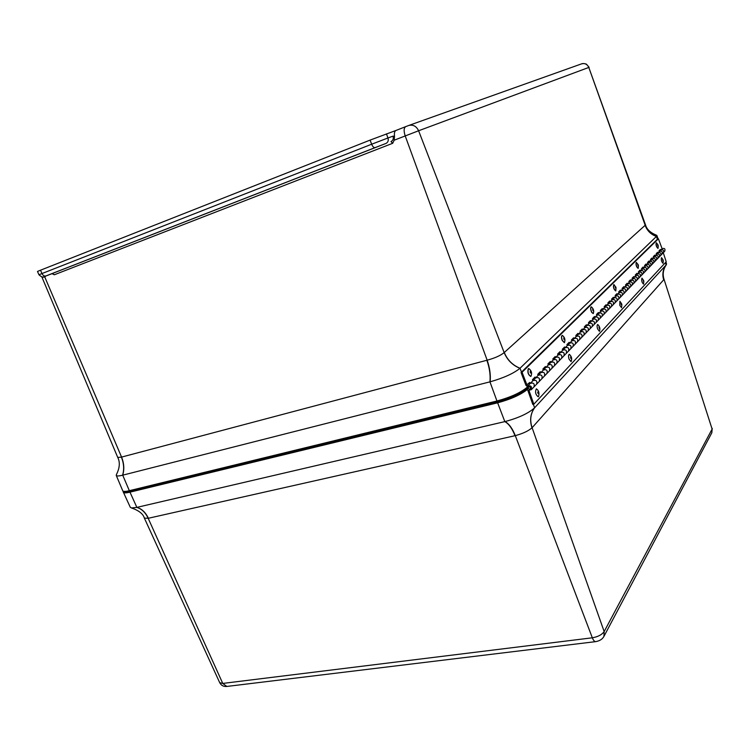 <?xml version="1.0" encoding="UTF-8"?>
<svg xmlns="http://www.w3.org/2000/svg" width="750" height="750" viewBox="0 0 750 750"><rect width="100%" height="100%" fill="white"/><g stroke="black" fill="none" stroke-linecap="round" stroke-linejoin="round"><path stroke-width="1.12" d="M67.491 267.562L74.672 264.816L67.491 267.562M348.694 157.941L355.922 155.175L348.694 157.941M645.169 225.469C647.222 230.822 650.972 234.478 656.419 236.456L519.956 368.316C512.512 365.259 507.244 360.028 504.169 352.603L418.612 130.762L588.797 67.444L645.225 225.422C647.269 230.775 651.019 234.441 656.456 236.419L656.897 235.509L656.4 235.172C650.344 232.716 646.725 229.312 645.534 224.944L504.169 352.603C500.531 355.566 494.859 358.097 487.153 360.197C489.806 367.847 490.8 375.047 490.134 381.806L122.597 475.2C124.312 469.35 123.909 463.331 121.369 457.134L117.741 457.425M527.025 387.375C520.491 392.775 510.469 397.322 496.959 401.006L129.328 490.697C125.409 491.625 123.216 491.653 122.737 490.781L116.25 475.416L116.447 474.497C119.756 467.934 120.197 462.253 117.741 457.444L42.084 277.481L43.894 276.759M129.328 490.697L122.719 475.172C124.453 469.312 124.069 463.284 121.566 457.087L487.153 360.197L405.197 135.909C403.631 130.997 403.809 127.894 405.741 126.619L396 130.453C394.584 131.175 394.097 133.134 394.528 136.359L394.163 140.213L392.691 143.297L390.994 141.572C393.047 140.494 393.712 138.684 393.009 136.134L387.975 137.972C388.697 140.541 388.022 142.359 385.959 143.447L45.853 276.028L52.369 273.553L54.309 274.772L52.191 273.731M396 130.453L370.097 140.109L40.509 270.206L37.5 271.453L38.953 274.772C41.812 277.425 44.109 277.847 45.834 276.038C43.209 277.031 43.219 277.003 45.872 275.972C44.306 276.328 43.013 275.522 41.972 273.553L38.953 274.772M519.956 368.316C513.591 373.472 503.644 377.972 490.134 381.806M122.597 475.2C118.8 476.137 116.691 476.203 116.25 475.416M528.656 368.55L528.281 368.728C527.334 372.262 528.159 374.831 530.747 376.444L530.812 376.416M528.431 368.691C527.484 372.225 528.3 374.794 530.887 376.406C532.275 373.209 531.553 370.584 528.731 368.531L528.431 368.691M530.288 371.072C529.8 374.794 532.594 372.328 530.288 371.072M562.266 335.419L562.2 335.428C561.291 336.103 561.272 337.744 562.134 340.359L564.328 342.675M562.275 340.322L564.403 342.666C565.509 339.741 564.816 337.312 562.331 335.391C561.422 336.056 561.403 337.706 562.275 340.322M563.878 339.188C565.969 341.794 563.231 334.875 563.878 339.188M591.244 306.844L591.178 306.863C590.306 307.8 590.475 309.637 591.684 312.366L593.222 313.594M591.816 312.328L593.288 313.575C594.178 310.875 593.522 308.625 591.309 306.825C590.428 307.762 590.597 309.6 591.816 312.328M592.95 310.613C594.769 311.897 591.769 306.534 592.95 310.613M613.856 284.559L613.791 284.578C613.05 287.109 613.678 289.228 615.684 290.934L615.741 290.906M615.844 287.119C614.259 284.812 616.266 290.691 615.956 287.447L613.913 284.541C613.172 287.072 613.8 289.191 615.806 290.897L616.022 287.709M636.366 262.378L636.178 262.472C635.775 265.031 636.413 267 638.1 268.359L638.156 268.331M638.175 264.637L636.291 262.434C635.887 264.994 636.534 266.962 638.222 268.322L638.419 265.444M637.725 264.234C637.847 265.791 638.072 266.166 638.409 265.378L637.725 264.234M656.287 242.747L656.231 242.756C655.725 244.969 656.297 246.834 657.947 248.372L657.994 248.353M657.947 244.781L656.344 242.728C655.837 244.931 656.409 246.806 658.05 248.344L658.237 245.719M658.172 246.15L657.966 244.819C657.375 244.678 657.45 245.128 658.172 246.15M624.244 287.4L625.941 285.666C628.612 284.859 629.587 285.778 628.866 288.441C629.587 285.778 628.612 284.859 625.941 285.666L627.609 283.959C630.272 283.153 631.247 284.072 630.516 286.716C631.247 284.072 630.272 283.153 627.609 283.959L629.269 282.272C631.922 281.466 632.878 282.384 632.156 285.019C632.878 282.384 631.922 281.466 629.269 282.272L628.828 281.55L630.469 279.881L630.778 280.725M646.472 264.694L647.962 263.166C650.503 262.378 651.413 263.25 650.709 265.763C651.413 263.25 650.503 262.378 647.962 263.166L647.55 262.481L649.022 260.991L649.312 261.788M590.962 321.403L592.987 319.331C595.866 318.497 596.925 319.509 596.166 322.378C596.925 319.509 595.866 318.497 592.987 319.331L594.975 317.297C597.834 316.462 598.894 317.475 598.144 320.325C598.894 317.475 597.834 316.462 594.975 317.297L596.944 315.291C599.794 314.456 600.844 315.459 600.094 318.3C600.844 315.459 599.794 314.456 596.944 315.291L598.894 313.294C601.734 312.469 602.775 313.463 602.025 316.294C602.775 313.463 601.734 312.469 598.894 313.294L600.825 311.325C603.656 310.491 604.688 311.484 603.947 314.306C604.688 311.484 603.656 310.491 600.825 311.325L602.737 309.375C605.55 308.541 606.591 309.534 605.841 312.338C606.591 309.534 605.55 308.541 602.737 309.375L604.631 307.444C607.434 306.609 608.466 307.594 607.716 310.387C608.466 307.594 607.434 306.609 604.631 307.444L604.163 306.675L606.038 304.762L606.366 305.663M578.456 334.181L580.603 331.978C583.556 331.134 584.644 332.184 583.884 335.119C584.644 332.184 583.556 331.134 580.603 331.978L582.722 329.822C585.656 328.978 586.744 330.019 585.984 332.944C586.744 330.019 585.656 328.978 582.722 329.822L584.822 327.675C587.747 326.831 588.825 327.872 588.066 330.787C588.825 327.872 587.747 326.831 584.822 327.675L584.325 326.869L586.397 324.759L586.753 325.706M545.906 367.434L548.419 364.866C551.559 364.003 552.731 365.138 551.944 368.269C552.731 365.138 551.559 364.003 548.419 364.866L550.884 362.344C554.006 361.481 555.178 362.606 554.391 365.728C555.178 362.606 554.006 361.481 550.884 362.344L553.331 359.85C556.434 358.988 557.597 360.103 556.819 363.216C557.597 360.103 556.434 358.988 553.331 359.85L555.741 357.384C558.834 356.522 559.997 357.638 559.209 360.722C559.997 357.638 558.834 356.522 555.741 357.384L558.131 354.947C561.206 354.084 562.359 355.191 561.581 358.266C562.359 355.191 561.206 354.084 558.131 354.947L560.484 352.538C563.559 351.675 564.703 352.781 563.925 355.837C564.703 352.781 563.559 351.675 560.484 352.538L562.819 350.147C565.875 349.294 567.019 350.391 566.241 353.438C567.019 350.391 565.875 349.294 562.819 350.147L562.303 349.303L564.609 346.95L564.984 347.944M527.034 385.209L522.066 372.272L521.053 372.544L526.022 385.481L529.753 382.444L530.156 383.512M580.462 332.128L580.106 331.172L582.225 329.006L582.581 329.962M652.322 258.712L653.766 257.241C656.269 256.462 657.169 257.306 656.466 259.791C657.169 257.306 656.269 256.462 653.766 257.241L655.191 255.787C657.675 255.009 658.575 255.863 657.881 258.328C658.575 255.863 657.675 255.009 655.191 255.787L656.597 254.353C659.072 253.575 659.963 254.419 659.269 256.875C659.963 254.419 659.072 253.575 656.597 254.353L657.994 252.928C660.459 252.15 661.35 252.994 660.656 255.441C661.35 252.994 660.459 252.15 657.994 252.928L659.372 251.512C661.838 250.744 662.719 251.578 662.025 254.016C662.719 251.578 661.838 250.744 659.372 251.512L658.978 250.856L660.347 249.459L660.628 250.238M643.472 267.759L644.991 266.212C647.541 265.425 648.459 266.297 647.756 268.828C648.459 266.297 647.541 265.425 644.991 266.212L644.569 265.519L646.069 264L646.359 264.806M625.941 285.666L625.5 284.944L627.178 283.238L627.488 284.091M608.222 303.769L607.894 302.869L609.731 301.003L610.059 301.894M562.819 350.147L565.134 347.794C568.172 346.931 569.306 348.028 568.528 351.056C569.306 348.028 568.172 346.931 565.134 347.794L567.413 345.459C570.441 344.606 571.566 345.684 570.797 348.703C571.566 345.684 570.441 344.606 567.413 345.459L566.897 344.616L569.156 342.319L569.531 343.303M596.944 315.291L596.466 314.503L598.416 312.516L598.753 313.434M532.837 380.784L532.434 379.716L535.078 377.016L535.491 378.075M622.425 289.256L622.116 288.394L623.812 286.659L624.131 287.522M653.644 257.362L653.362 256.566L654.788 255.122L655.069 255.909M610.181 301.772L612.009 299.897C614.766 299.081 615.778 300.038 615.037 302.784C615.778 300.038 614.766 299.081 612.009 299.897L611.55 299.147L613.35 297.309L613.678 298.2M553.331 359.85L552.797 358.978L555.206 356.522L555.591 357.534M629.269 282.272L630.9 280.594C633.544 279.797 634.509 280.706 633.787 283.331C634.509 280.706 633.544 279.797 630.9 280.594L632.531 278.944C635.156 278.137 636.112 279.047 635.391 281.663C636.112 279.047 635.156 278.137 632.531 278.944L634.134 277.294C636.759 276.497 637.706 277.397 636.994 280.003C637.706 277.397 636.759 276.497 634.134 277.294L635.728 275.672C638.334 274.875 639.291 275.766 638.569 278.363C639.291 275.766 638.334 274.875 635.728 275.672L637.303 274.059C639.909 273.263 640.847 274.153 640.134 276.741C640.847 274.153 639.909 273.263 637.303 274.059L638.869 272.456C641.466 271.669 642.403 272.55 641.691 275.128C642.403 272.55 641.466 271.669 638.869 272.456L638.447 271.762L639.994 270.178L640.294 271.003M548.419 364.866L547.875 363.984L550.35 361.472L550.734 362.494M567.413 345.459L569.672 343.153C572.691 342.3 573.806 343.378 573.038 346.378C573.806 343.378 572.691 342.3 569.672 343.153L571.903 340.866C574.903 340.022 576.019 341.091 575.25 344.081C576.019 341.091 574.903 340.022 571.903 340.866L571.397 340.041L573.609 337.781L573.975 338.756M535.622 377.934L538.256 375.244C541.453 374.381 542.653 375.544 541.856 378.731C542.653 375.544 541.453 374.381 538.256 375.244L537.703 374.353L540.291 371.709L540.684 372.759M592.847 319.472L592.5 318.544L594.497 316.519L594.834 317.447M571.903 340.866L574.116 338.616C577.106 337.762 578.212 338.822 577.444 341.803C578.212 338.822 577.106 337.762 574.116 338.616L576.3 336.375C579.281 335.531 580.378 336.591 579.609 339.553C580.378 336.591 579.281 335.531 576.3 336.375L575.794 335.559L577.959 333.347L578.325 334.312M617.353 294.45L619.116 292.641C621.825 291.834 622.819 292.772 622.087 295.472C622.819 292.772 621.825 291.834 619.116 292.641L618.656 291.909L620.4 290.138L620.709 291.009M632.531 278.944L632.091 278.231L633.703 276.591L634.003 277.425M649.425 261.675L650.897 260.175C653.409 259.397 654.319 260.25 653.616 262.744C654.319 260.25 653.409 259.397 650.897 260.175L650.484 259.5L651.928 258.028L652.219 258.825M538.256 375.244L540.844 372.609C544.022 371.737 545.212 372.891 544.425 376.069C545.212 372.891 544.022 371.737 540.844 372.609L543.394 369.994C546.562 369.131 547.753 370.275 546.956 373.444C547.753 370.275 546.562 369.131 543.394 369.994L542.85 369.113L545.381 366.534L545.775 367.566M613.8 298.069L615.591 296.241C618.328 295.416 619.331 296.372 618.6 299.091C619.331 296.372 618.328 295.416 615.591 296.241L615.141 295.491L616.912 293.691L617.231 294.572M557.981 355.097L557.597 354.084L559.959 351.684L560.344 352.688M586.875 325.575L588.947 323.466C591.844 322.622 592.913 323.644 592.153 326.531C592.913 323.644 591.844 322.622 588.947 323.466L588.459 322.669L590.494 320.597L590.841 321.534M600.825 311.325L600.347 310.547L602.269 308.606L602.597 309.516M635.597 275.803L635.297 274.969L636.881 273.356L637.181 274.191M656.597 254.353L656.194 253.688L657.591 252.262L657.872 253.05M638.869 272.456L640.425 270.872C643.003 270.084 643.941 270.966 643.228 273.534C643.941 270.966 643.003 270.084 640.425 270.872L641.953 269.306C644.531 268.519 645.459 269.4 644.747 271.95C645.459 269.4 644.531 268.519 641.953 269.306L641.531 268.612L643.059 267.056L643.35 267.881M663.403 252.591L664.744 251.203C665.428 248.784 664.547 247.959 662.109 248.719L658.397 238.763L657.638 239.006L521.053 372.544M630.103 281.409L629.803 280.566M626.812 284.784L626.503 283.922M623.447 288.216L623.137 287.344M620.025 291.703L619.716 290.841M616.538 295.275L616.219 294.394M612.984 298.903L612.656 298.022M609.356 302.606L609.028 301.716M605.662 306.384L605.334 305.484M601.894 310.238L601.556 309.328M598.041 314.166L597.703 313.247M594.122 318.178L593.775 317.25M590.109 322.275L589.763 321.337M586.022 326.447L585.666 325.5M581.85 330.712L581.494 329.756M577.584 335.072L577.219 334.106M573.225 339.525L572.859 338.55M568.772 344.072L568.406 343.087M564.225 348.712L563.85 347.719M559.575 353.466L559.2 352.462M554.822 358.322L554.438 357.309M549.966 363.291L549.572 362.259M544.988 368.372L544.594 367.331M539.897 373.566L539.503 372.516M534.694 378.891L534.281 377.831M529.359 384.337L528.947 383.259M660 250.875L659.719 250.097M657.244 253.688L656.962 252.909M654.431 256.556L654.15 255.769M651.581 259.481L651.291 258.675M648.675 262.444L648.384 261.637M645.712 265.472L645.422 264.656M642.703 268.547L642.413 267.722M639.637 271.669L639.338 270.844M636.516 274.856L636.216 274.031M633.337 278.109L633.038 277.266M643.481 267.75C646.041 266.962 646.969 267.834 646.266 270.384C646.969 267.834 646.041 266.962 643.481 267.75L641.953 269.306M590.972 321.384C593.859 320.55 594.928 321.572 594.169 324.441C594.928 321.572 593.859 320.55 590.972 321.384L588.947 323.466M545.925 367.416C549.075 366.553 550.256 367.688 549.469 370.837C550.256 367.688 549.075 366.553 545.925 367.416L543.394 369.994M620.831 290.887L622.556 289.125C625.256 288.309 626.241 289.247 625.509 291.919C626.241 289.247 625.256 288.309 622.556 289.125L622.434 289.266M620.841 290.878C623.55 290.062 624.534 291 623.803 293.691C624.534 291 623.55 290.062 620.841 290.878L619.116 292.641M617.362 294.431C620.091 293.616 621.084 294.562 620.353 297.272C621.084 294.562 620.091 293.616 617.362 294.431L615.591 296.241M578.466 334.172C581.428 333.319 582.525 334.378 581.756 337.322C582.525 334.378 581.428 333.319 578.466 334.172L576.3 336.375M613.809 298.059C616.556 297.244 617.569 298.2 616.828 300.928C617.569 298.2 616.556 297.244 613.809 298.059L612.009 299.897M652.341 258.703C654.844 257.925 655.744 258.778 655.05 261.262C655.744 258.778 654.844 257.925 652.341 258.703L650.897 260.175M624.263 287.381C626.944 286.575 627.919 287.503 627.197 290.175C627.919 287.503 626.944 286.575 624.263 287.381L622.556 289.125M535.641 377.916C538.847 377.053 540.056 378.216 539.269 381.431C540.056 378.216 538.847 377.053 535.641 377.916L532.847 380.794M610.191 301.753C612.966 300.938 613.978 301.903 613.237 304.659C613.978 301.903 612.966 300.938 610.191 301.753L608.222 303.778M646.481 264.684C649.031 263.897 649.95 264.759 649.247 267.291C649.95 264.759 649.031 263.897 646.481 264.684L644.991 266.212M659.372 251.512L660.741 250.116C663.197 249.347 664.078 250.172 663.394 252.609C664.078 250.172 663.197 249.347 660.741 250.116L662.109 248.719M530.297 383.372L530.316 383.363C533.55 382.491 534.778 383.672 533.981 386.916C534.778 383.672 533.55 382.491 530.316 383.363L532.997 380.625C536.222 379.753 537.431 380.934 536.634 384.15C537.431 380.934 536.222 379.753 532.997 380.625M586.894 325.556C589.8 324.722 590.878 325.744 590.119 328.65C590.878 325.744 589.8 324.722 586.894 325.556L584.822 327.675M606.487 305.541L606.497 305.531C609.291 304.697 610.322 305.681 609.572 308.456C610.322 305.681 609.291 304.697 606.497 305.531L608.353 303.628C611.138 302.812 612.159 303.778 611.419 306.544C612.159 303.778 611.138 302.812 608.353 303.628M649.434 261.666C651.956 260.878 652.875 261.741 652.172 264.244C652.875 261.741 651.956 260.878 649.434 261.666L647.962 263.166M522.066 372.272L658.397 238.763M530.25 386.981L528.431 386.944C527.991 388.734 528.666 389.381 530.456 388.903L530.25 386.981M529.894 389.213C528.347 389.034 527.859 388.284 528.431 386.944L528.984 386.634C530.541 386.803 531.028 387.553 530.456 388.903L529.894 389.213M663.281 252.722L666.206 261.778L533.831 404.222L532.8 404.447L527.156 388.444L527.606 386.128C530.859 385.256 532.087 386.447 531.291 389.7L528.881 390.169L533.831 404.222M130.294 507.291L131.475 507.956L136.744 507.413L505.003 421.575C518.503 417.966 528.347 413.4 534.534 407.878L666.112 265.003L666.553 263.962L665.944 262.069M123.338 491.719L123.384 492.244C123.881 493.106 126.084 493.078 129.975 492.159L136.866 507.384C141.759 508.762 145.594 512.391 148.378 518.259L515.297 435.637C512.409 428.409 508.978 423.712 505.003 421.575M136.744 507.413C141.619 508.8 145.434 512.428 148.181 518.306L148.378 518.259M533.372 404.325L534.6 407.812C530.494 413.663 529.659 420.291 532.106 427.706L604.163 631.556C601.95 634.716 598.013 636.797 592.331 637.8L515.297 435.637C522.919 433.547 528.478 430.941 531.994 427.819C529.575 420.394 530.419 413.747 534.534 407.878M219.703 682.669L144.375 518.128L148.181 518.306L222.75 683.428L219.703 682.669C221.259 685.5 223.622 686.756 226.809 686.447L222.75 683.428L592.331 637.8C593.372 640.388 594.516 641.663 595.744 641.625C599.7 640.913 602.428 639.178 603.928 636.403L604.163 631.556L712.116 429.075L711.825 432.787L603.966 636.337M532.106 427.706L663.731 279.759C662.119 274.378 662.925 269.447 666.141 264.966M663.975 279.103L712.116 429.075L663.966 279.084C662.456 274.088 663.225 269.325 666.272 264.806M129.975 492.159L497.634 402.806C510.891 399.216 520.837 394.734 527.484 389.363M538.528 396.6C539.531 393.094 538.809 390.506 536.353 388.837C534.9 391.95 535.509 394.594 538.191 396.778L538.528 396.6M538.566 393.759C539.138 390.028 536.353 392.484 538.566 393.759M569.025 359.081L571.069 361.631C572.25 358.772 571.659 356.325 569.288 354.309C568.397 354.9 568.312 356.484 569.025 359.081M570.684 358.106C572.625 360.919 570.262 353.831 570.684 358.106M597.553 328.866L599.419 331.322C600.384 328.678 599.812 326.409 597.703 324.516C596.953 325.041 596.906 326.484 597.553 328.866M599.062 328.003C600.806 330.712 598.65 324.066 599.062 328.003M621.684 303.872L619.884 301.275L619.809 305.306L621.525 307.678L621.863 304.537M621.197 304.537L621.731 303.994C621.169 302.991 620.991 303.169 621.197 304.537M643.612 280.434L641.962 278.128C641.297 280.453 641.822 282.45 643.538 284.137L643.847 281.316M643.772 281.822L643.641 280.491C642.966 280.256 643.013 280.697 643.772 281.822M663.038 259.734L661.519 257.644C660.956 259.809 661.462 261.703 663.028 263.297L663.3 260.719M663.234 261.112L663.056 259.762C662.494 259.678 662.55 260.119 663.234 261.112M496.959 401.006L489.947 381.853C490.584 375.103 489.563 367.903 486.863 360.272M45.872 275.972L375.113 147.619C373.866 147.797 372.712 146.672 371.653 144.225L41.972 273.553L40.509 270.206M386.438 133.875L387.975 137.972L371.653 144.225L370.097 140.109M375.113 147.619L385.959 143.447M394.528 136.359L393.009 136.134M54.309 274.772L392.691 143.297M405.684 126.638L396.047 130.434M408.497 125.569L405.741 126.619L408.497 125.569M504.281 352.5C507.347 359.934 512.597 365.184 520.022 368.25L521.503 372.103M121.566 457.087L44.569 276.516M394.163 140.213L418.612 130.762C416.381 126.178 413.072 124.416 408.684 125.494L581.597 63.853C584.906 63.019 587.306 64.209 588.797 67.444L645.534 224.944M581.447 63.909L581.597 63.853C582.881 63.384 584.494 63.487 586.425 64.162L589.125 67.322M657.403 239.231L656.419 236.456M527.156 386.822L526.584 385.331M515.016 435.703C512.166 428.466 508.762 423.769 504.825 421.613L497.634 402.806M663.675 279.816C662.072 274.434 662.888 269.494 666.112 265.003L665.363 262.688M129.703 490.603L129.769 491.306C125.859 492.234 123.666 492.263 123.169 491.4L123.178 491.428M129.806 491.381C125.897 492.309 123.694 492.337 123.206 491.475C122.7 492.741 125.137 492.872 130.509 491.859L129.769 491.306L497.213 401.822L129.806 491.381M497.072 400.978L497.213 401.822C510.534 398.203 520.509 393.703 527.119 388.331M527.147 388.425C520.538 393.797 510.562 398.297 497.241 401.916L497.85 402.553M42.084 277.481L41.897 276.984M656.906 235.528L658.097 238.856M640.153 276.722L655.05 261.262M655.059 261.253L663.394 252.609M590.138 328.631L598.144 320.325M544.444 376.059L563.925 355.837M630.534 286.706L640.134 276.741M613.247 304.641L630.516 286.716M563.934 355.828L585.984 332.944M598.153 320.316L602.025 316.294M539.278 381.412L544.425 376.069M602.044 316.275L609.572 308.456M585.994 332.925L590.119 328.65M531.291 389.7L539.269 381.431M609.591 308.447L613.237 304.659M604.631 307.444L606.497 305.531M527.606 386.128L530.316 383.363M144.375 518.128C143.184 513.9 138.881 510.506 131.484 507.956M226.809 686.447L595.744 641.625M712.228 428.372L711.825 432.787M130.303 507.319L123.384 492.244"/></g></svg>
